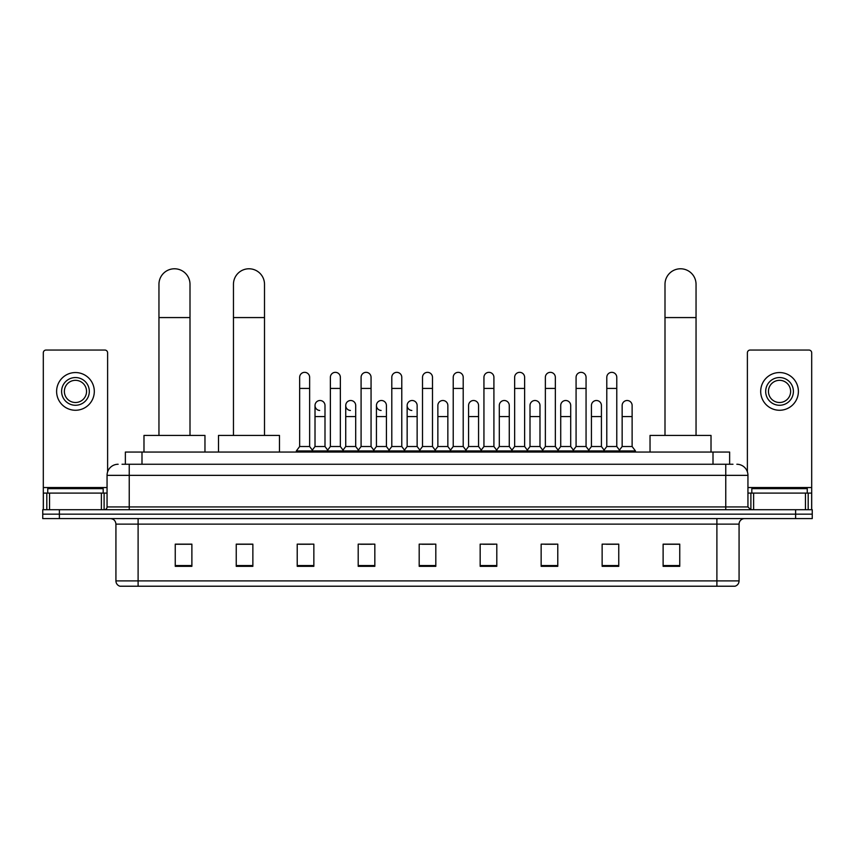 <?xml version="1.0" encoding="UTF-8"?>
<svg xmlns="http://www.w3.org/2000/svg" width="855" height="855" viewBox="0 0 855 855"><rect width="100%" height="100%" fill="white"/><g stroke="black" fill="none" stroke-linecap="round" stroke-linejoin="round"><path stroke-width="1.28" d="M125.364 464.254L125.364 452.06L729.636 452.06L729.636 464.254M122.286 464.254L732.97 464.254M122.03 464.254L129.233 464.254L129.233 475.348L107.057 475.348L107.057 506.94A2.768 2.768 0 0 1 104.289 509.719M118.15 464.254A11.083 11.083 0 0 0 107.057 475.348M736.85 464.254A11.083 11.083 0 0 1 747.943 475.348L747.943 506.94L750.711 509.719M59.38 509.719L42.75 509.719L42.75 514.154L59.38 514.154L42.75 514.154L42.75 518.59L59.38 518.59L59.38 514.154L795.62 514.154L59.38 514.154L59.38 509.719L795.62 509.719L795.62 514.154L812.25 514.154L795.62 514.154L795.62 518.59L59.38 518.59M795.62 518.59L812.25 518.59L812.25 509.719L795.62 509.719M739.073 580.898C738.912 583.559 737.587 585.333 735.076 586.22L716.896 586.22L716.896 580.898L739.073 580.898L739.073 524.126A5.547 5.547 0 0 1 744.609 518.59M716.896 586.22L119.924 586.22A5.547 5.547 0 0 1 115.927 580.898L115.927 524.126C115.607 520.759 113.758 518.921 110.391 518.59M679.746 566.32L679.746 544.143L663.117 544.143L663.117 566.32L679.746 566.32M618.764 566.32L618.764 544.143L602.134 544.143L602.134 566.32L618.764 566.32M557.781 566.32L557.781 544.143L541.151 544.143L541.151 566.32L557.781 566.32M496.798 566.32L496.798 544.143L480.168 544.143L480.168 566.32L496.798 566.32M191.883 566.32L191.883 544.143L175.254 544.143L175.254 566.32L191.883 566.32M252.866 566.32L252.866 544.143L236.237 544.143L236.237 566.32L252.866 566.32M313.849 566.32L313.849 544.143L297.219 544.143L297.219 566.32L313.849 566.32M374.832 566.32L374.832 544.143L358.202 544.143L358.202 566.32L374.832 566.32M435.815 566.32L435.815 544.143L419.185 544.143L419.185 566.32L435.815 566.32M544.806 544.261L555.9 544.261M606.238 544.261L617.321 544.261M360.532 544.261L371.615 544.261M299.1 544.261L310.194 544.261M483.385 544.261L494.468 544.261M421.953 544.261L433.047 544.261M252.866 544.261L236.237 544.261M191.883 544.261L175.254 544.261M679.746 544.261L663.117 544.261M103.177 493.089L103.177 488.654L47.741 488.654L47.741 493.089M101.382 509.719L101.382 493.089L49.537 493.089L49.537 509.719M107.612 471.885L107.612 352.826A2.768 2.768 0 0 0 104.844 350.048L46.074 350.048A2.768 2.768 0 0 0 43.306 352.826L43.306 493.089L49.537 493.089M101.382 493.089L107.057 493.089M43.306 509.719L43.306 493.089M75.464 377.547A13.862 13.862 0 0 0 61.603 391.408A13.862 13.862 0 0 0 75.464 405.27A13.862 13.862 0 0 0 89.315 391.408A13.862 13.862 0 0 0 75.464 377.547M75.464 380.325A11.083 11.083 0 0 0 64.371 391.408A11.083 11.083 0 0 0 75.464 402.502A11.083 11.083 0 0 0 86.547 391.408A11.083 11.083 0 0 0 75.464 380.325M75.464 410.261A18.853 18.853 0 0 0 94.306 391.408A18.853 18.853 0 0 0 75.464 372.556A18.853 18.853 0 0 0 56.612 391.408A18.853 18.853 0 0 0 75.464 410.261M158.955 435.43L158.955 284.298A15.518 15.518 0 0 1 174.473 268.78A15.518 15.518 0 0 1 190.002 284.298A15.518 15.518 0 0 0 174.473 268.78M190.002 435.43L190.002 284.298M204.965 452.06L204.965 435.43L143.982 435.43L143.982 452.06M233.458 435.43L233.458 284.298A15.518 15.518 0 0 1 248.987 268.78A15.518 15.518 0 0 1 264.505 284.298A15.518 15.518 0 0 0 248.987 268.78M264.505 435.43L264.505 284.298M279.478 452.06L279.478 435.43L218.495 435.43L218.495 452.06M664.998 435.43L664.998 284.298A15.518 15.518 0 0 1 680.527 268.78A15.518 15.518 0 0 1 696.045 284.298A15.518 15.518 0 0 0 680.527 268.78M696.045 435.43L696.045 284.298M711.018 452.06L711.018 435.43L650.035 435.43L650.035 452.06M299.656 388.416L309.638 388.416L309.638 446.513L299.656 446.513L299.656 377.322A4.991 4.991 0 0 1 304.957 372.353A4.991 4.991 0 0 1 309.638 377.322A4.991 4.991 0 0 0 304.957 372.353M299.656 446.513L296.332 450.948L296.332 452.06M309.638 446.513L312.962 450.948L296.332 450.948M330.372 446.513L330.372 388.416L340.354 388.416L340.354 446.513L330.372 446.513L327.048 450.948L312.962 450.948L312.962 452.06M330.372 388.416L330.372 377.322A4.991 4.991 0 0 1 335.673 372.353A4.991 4.991 0 0 1 340.354 377.322A4.991 4.991 0 0 0 335.673 372.353M340.354 446.513L343.678 450.948L327.048 450.948L327.048 452.06M361.088 446.513L361.088 388.416L371.059 388.416L371.059 446.513L361.088 446.513L357.753 450.948L343.678 450.948L343.678 452.06M361.088 388.416L361.088 377.322A4.991 4.991 0 0 1 366.389 372.353A4.991 4.991 0 0 1 371.059 377.322A4.991 4.991 0 0 0 366.389 372.353M371.059 446.513L374.394 450.948L357.753 450.948L357.753 452.06M391.793 446.513L391.793 388.416L401.775 388.416L401.775 446.513L391.793 446.513L388.469 450.948L374.394 450.948L374.394 452.06M391.793 388.416L391.793 377.322A4.991 4.991 0 0 1 397.105 372.353A4.991 4.991 0 0 1 401.775 377.322A4.991 4.991 0 0 0 397.105 372.353M401.775 446.513L405.099 450.948L388.469 450.948L388.469 452.06M422.509 446.513L422.509 388.416L432.491 388.416L432.491 446.513L422.509 446.513L419.185 450.948L405.099 450.948L405.099 452.06M422.509 388.416L422.509 377.322A4.991 4.991 0 0 1 427.81 372.353A4.991 4.991 0 0 1 432.491 377.322A4.991 4.991 0 0 0 427.81 372.353M432.491 446.513L435.815 450.948L419.185 450.948L419.185 452.06M453.225 446.513L453.225 388.416L463.207 388.416L463.207 446.513L453.225 446.513L449.901 450.948L435.815 450.948L435.815 452.06M453.225 388.416L453.225 377.322A4.991 4.991 0 0 1 458.526 372.353A4.991 4.991 0 0 1 463.207 377.322A4.991 4.991 0 0 0 458.526 372.353M463.207 446.513L466.531 450.948L449.901 450.948L449.901 452.06M483.941 446.513L483.941 388.416L493.912 388.416L493.912 446.513L483.941 446.513L480.606 450.948L466.531 450.948L466.531 452.06M483.941 388.416L483.941 377.322A4.991 4.991 0 0 1 489.242 372.353A4.991 4.991 0 0 1 493.912 377.322A4.991 4.991 0 0 0 489.242 372.353M493.912 446.513L497.247 450.948L480.606 450.948L480.606 452.06M514.646 446.513L514.646 388.416L524.628 388.416L524.628 446.513L514.646 446.513L511.322 450.948L497.247 450.948L497.247 452.06M514.646 388.416L514.646 377.322A4.991 4.991 0 0 1 519.958 372.353A4.991 4.991 0 0 1 524.628 377.322A4.991 4.991 0 0 0 519.958 372.353M524.628 446.513L527.952 450.948L511.322 450.948L511.322 452.06M545.362 446.513L545.362 388.416L555.344 388.416L555.344 446.513L545.362 446.513L542.038 450.948L527.952 450.948L527.952 452.06M545.362 388.416L545.362 377.322A4.991 4.991 0 0 1 550.663 372.353A4.991 4.991 0 0 1 555.344 377.322A4.991 4.991 0 0 0 550.663 372.353M555.344 446.513L558.668 450.948L542.038 450.948L542.038 452.06M576.078 446.513L576.078 388.416L586.06 388.416L586.06 446.513L576.078 446.513L572.754 450.948L558.668 450.948L558.668 452.06M576.078 388.416L576.078 377.322A4.991 4.991 0 0 1 581.379 372.353A4.991 4.991 0 0 1 586.06 377.322A4.991 4.991 0 0 0 581.379 372.353M586.06 446.513L589.384 450.948L572.754 450.948L572.754 452.06M606.793 446.513L606.793 388.416L616.776 388.416L616.776 446.513L606.793 446.513L603.47 450.948L589.384 450.948L589.384 452.06M606.793 388.416L606.793 377.322A4.991 4.991 0 0 1 612.095 372.353A4.991 4.991 0 0 1 616.776 377.322A4.991 4.991 0 0 0 612.095 372.353M616.776 446.513L620.099 450.948L603.47 450.948L603.47 452.06M632.123 446.513L632.123 416.577L622.151 416.577L622.151 446.513L632.123 446.513L635.457 450.948L620.099 450.948L620.099 452.06M319.685 410.475A4.991 4.991 0 0 1 315.014 405.494A4.991 4.991 0 0 1 320.315 400.514A4.991 4.991 0 0 1 324.996 405.494L324.996 416.577L315.014 416.577L315.014 405.494M324.996 416.577L324.996 446.513L315.014 446.513L315.014 416.577M315.014 446.513L312.321 450.104M324.996 446.513L327.679 450.104M350.4 410.475A4.991 4.991 0 0 1 345.73 405.494A4.991 4.991 0 0 1 351.031 400.514A4.991 4.991 0 0 1 355.701 405.494L355.701 416.577L345.73 416.577L345.73 405.494M355.701 416.577L355.701 446.513L345.73 446.513L345.73 416.577M345.73 446.513L343.037 450.104M355.701 446.513L358.395 450.104M381.116 410.475A4.991 4.991 0 0 1 376.435 405.494A4.991 4.991 0 0 1 381.747 400.514A4.991 4.991 0 0 1 386.417 405.494L386.417 416.577L376.435 416.577L376.435 405.494M386.417 416.577L386.417 446.513L376.435 446.513L376.435 416.577M376.435 446.513L373.753 450.104M386.417 446.513L389.111 450.104M411.832 410.475A4.991 4.991 0 0 1 407.151 405.494A4.991 4.991 0 0 1 412.452 400.514A4.991 4.991 0 0 1 417.133 405.494L417.133 416.577L407.151 416.577L407.151 405.494M417.133 416.577L417.133 446.513L407.151 446.513L407.151 416.577M407.151 446.513L404.468 450.104M417.133 446.513L419.826 450.104M437.867 405.494A4.991 4.991 0 0 1 443.168 400.514A4.991 4.991 0 0 1 447.849 405.494L447.849 416.577L437.867 416.577L437.867 405.494M447.849 416.577L447.849 446.513L437.867 446.513L437.867 416.577M437.867 446.513L435.174 450.104M447.849 446.513L450.532 450.104M468.583 405.494A4.991 4.991 0 0 1 473.884 400.514A4.991 4.991 0 0 1 478.565 405.494L478.565 416.577L468.583 416.577L468.583 405.494M478.565 416.577L478.565 446.513L468.583 446.513L468.583 416.577M468.583 446.513L465.89 450.104M478.565 446.513L481.247 450.104M499.299 405.494A4.991 4.991 0 0 1 504.6 400.514A4.991 4.991 0 0 1 509.27 405.494L509.27 416.577L499.299 416.577L499.299 405.494M509.27 416.577L509.27 446.513L499.299 446.513L499.299 416.577M499.299 446.513L496.605 450.104M509.27 446.513L511.963 450.104M530.004 405.494A4.991 4.991 0 0 1 535.316 400.514A4.991 4.991 0 0 1 539.986 405.494L539.986 416.577L530.004 416.577L530.004 405.494M539.986 416.577L539.986 446.513L530.004 446.513L530.004 416.577M530.004 446.513L527.321 450.104M539.986 446.513L542.679 450.104M560.72 405.494A4.991 4.991 0 0 1 566.021 400.514A4.991 4.991 0 0 1 570.702 405.494L570.702 416.577L560.72 416.577L560.72 405.494M570.702 416.577L570.702 446.513L560.72 446.513L560.72 416.577M560.72 446.513L558.037 450.104M570.702 446.513L573.384 450.104M591.436 405.494A4.991 4.991 0 0 1 596.737 400.514A4.991 4.991 0 0 1 601.418 405.494L601.418 416.577L591.436 416.577L591.436 405.494M601.418 416.577L601.418 446.513L591.436 446.513L591.436 416.577M591.436 446.513L588.742 450.104M601.418 446.513L604.1 450.104M622.151 416.577L622.151 405.494A4.991 4.991 0 0 1 627.452 400.514A4.991 4.991 0 0 1 632.123 405.494L632.123 416.577M622.151 446.513L619.458 450.104M635.457 450.948L635.457 452.06M805.463 509.719L805.463 493.089L753.618 493.089L753.618 509.719M805.463 493.089L811.694 493.089L811.694 352.826A2.768 2.768 0 0 0 808.926 350.048L750.156 350.048A2.768 2.768 0 0 0 747.388 352.826L747.388 471.885M747.943 493.089L753.618 493.089M811.694 493.089L811.694 509.719M779.536 377.547A13.862 13.862 0 0 0 765.685 391.408A13.862 13.862 0 0 0 779.536 405.27A13.862 13.862 0 0 0 793.397 391.408A13.862 13.862 0 0 0 779.536 377.547M779.536 380.325A11.083 11.083 0 0 0 768.453 391.408A11.083 11.083 0 0 0 779.536 402.502A11.083 11.083 0 0 0 790.629 391.408A11.083 11.083 0 0 0 779.536 380.325M779.536 410.261A18.853 18.853 0 0 0 798.388 391.408A18.853 18.853 0 0 0 779.536 372.556A18.853 18.853 0 0 0 760.694 391.408A18.853 18.853 0 0 0 779.536 410.261M807.259 493.089L807.259 488.654L751.823 488.654L751.823 493.089M141.994 464.254L141.994 452.06M713.006 464.254L713.006 452.06M129.233 509.719L129.233 506.94L747.943 506.94M107.057 506.94L129.233 506.94L129.233 475.348L725.767 475.348L725.767 509.719M747.943 475.348L725.767 475.348L725.767 464.254M716.896 518.59L716.896 524.126L115.927 524.126M739.073 524.126L716.896 524.126L716.896 580.898L138.104 580.898L138.104 586.22M115.927 580.898L138.104 580.898L138.104 518.59M435.815 565.55L419.185 565.55M374.832 565.55L358.202 565.55M313.849 565.55L297.219 565.55M252.866 565.55L236.237 565.55M191.883 565.55L175.254 565.55M496.798 565.55L480.168 565.55M557.781 565.55L541.151 565.55M618.764 565.55L602.134 565.55M679.746 565.55L663.117 565.55M107.057 487.542L43.306 487.542M104.107 493.089L104.107 509.719M43.349 493.089L43.349 509.719M46.811 509.719L46.811 493.089M158.955 317.568L190.002 317.568M233.458 317.568L264.505 317.568M664.998 317.568L696.045 317.568M811.694 487.542L747.943 487.542M811.652 509.719L811.652 493.089M808.189 493.089L808.189 509.719M750.893 509.719L750.893 493.089M309.638 388.416L309.638 377.322M340.354 388.416L340.354 377.322M371.059 388.416L371.059 377.322M401.775 388.416L401.775 377.322M432.491 388.416L432.491 377.322M463.207 388.416L463.207 377.322M493.912 388.416L493.912 377.322M524.628 388.416L524.628 377.322M555.344 388.416L555.344 377.322M586.06 388.416L586.06 377.322M616.776 388.416L616.776 377.322"/></g></svg>
